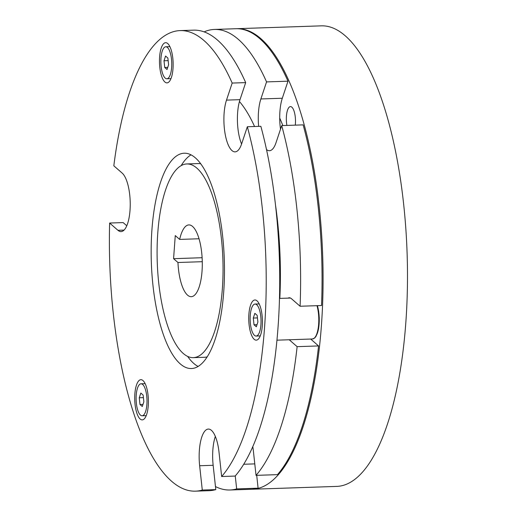 <?xml version="1.0" encoding="UTF-8"?>
<svg xmlns="http://www.w3.org/2000/svg" width="517" height="517" viewBox="0 0 517 517"><rect width="100%" height="100%" fill="white"/><g stroke="black" fill="none" stroke-linecap="round" stroke-linejoin="round"><path stroke-width="0.78" d="M295.291 125.14A13.468 4.563 -91.9 0 0 291.859 107.174A13.468 4.563 -91.9 0 0 290.464 106.592A13.468 4.563 -91.9 0 0 286.89 125.424M279.71 118.05A182.411 61.82 88.1 0 1 282.844 125.56M236.398 28.713A230.408 78.086 88.1 0 1 236.909 28.687A230.408 78.086 88.1 0 1 260.833 38.639A230.408 78.086 88.1 0 1 322.963 291.543A230.408 78.086 88.1 0 1 252.393 489.237A230.408 78.086 88.1 0 1 251.882 489.25M236.909 28.687L321.322 25.85A230.408 78.086 88.1 0 1 345.24 35.802A230.408 78.086 88.1 0 1 407.37 288.706A230.408 78.086 88.1 0 1 336.806 486.4L252.393 489.237M266.501 149.549A29.921 10.14 -91.9 0 0 269.46 150.712A29.921 10.14 -91.9 0 0 276.033 142.647L281.713 125.599A230.408 78.086 88.1 0 1 300.093 306.245L291.446 298.697A21.126 7.16 -91.9 0 0 289.255 297.786A21.126 7.16 -91.9 0 0 288.053 298.128M204.835 32.138L204.771 31.569A230.408 78.086 88.1 0 1 214.452 29.443A230.408 78.086 88.1 0 1 238.369 39.395A230.408 78.086 88.1 0 1 266.552 81.906L260.872 98.96A29.921 10.14 -91.9 0 0 258.649 126.374M214.452 29.443L235.888 28.719A230.408 78.086 88.1 0 1 259.812 38.672A230.408 78.086 88.1 0 1 287.988 81.188L266.552 81.906M256.71 475.343L258.099 488.184L236.663 488.901A230.408 78.086 88.1 0 1 229.936 489.993A230.408 78.086 88.1 0 1 215.466 486.555M258.099 488.184A230.408 78.086 88.1 0 1 251.372 489.276L229.936 489.993M281.713 125.599L303.149 124.875A230.408 78.086 88.1 0 1 321.535 305.528L300.093 306.245M287.988 81.188L282.308 98.243A29.921 10.14 -91.9 0 0 280.505 129.224M310.672 339.042L318.562 345.938A230.408 78.086 88.1 0 1 277.467 474.645L256.025 475.362L253.388 451.044A29.921 10.14 -91.9 0 0 252.794 446.72M235.254 475.95L236.663 488.901M289.229 339.759L297.126 346.655A230.408 78.086 88.1 0 1 256.025 475.362M318.562 345.938L297.126 346.655M183.264 353.466A96.905 32.842 88.1 0 1 157.136 247.1A96.905 32.842 88.1 0 1 186.811 163.947A96.905 32.842 88.1 0 1 196.874 168.135A96.905 32.842 88.1 0 1 223.008 274.501A96.905 32.842 88.1 0 1 193.326 357.648A96.905 32.842 88.1 0 1 183.264 353.466M186.811 163.947L198.069 163.572A96.905 32.842 88.1 0 1 200.732 163.799M202.108 257.718L173.576 258.681L175.269 235.59L179.657 239.416A35.906 12.169 88.1 0 1 188.86 224.914A35.906 12.169 88.1 0 1 192.589 226.465A35.906 12.169 88.1 0 1 202.276 265.874A35.906 12.169 88.1 0 1 191.277 296.687A35.906 12.169 88.1 0 1 187.548 295.136A35.906 12.169 88.1 0 1 177.958 262.507L202.27 261.692M207.22 356.866A96.905 32.842 88.1 0 1 204.583 357.273L193.326 357.648M239.442 101.519A171.011 57.956 88.1 0 1 254.564 126.51M275.535 205.249A171.011 57.956 88.1 0 1 279.826 298.406M179.657 239.416L199.026 238.764M173.576 258.681L177.958 262.507M142.97 380.557A20.111 6.818 -91.9 0 0 134.859 393.941A20.111 6.818 -91.9 0 0 140.146 419.016A20.111 6.818 -91.9 0 0 144.644 418.453A20.111 6.818 -91.9 0 0 148.373 399.557A20.111 6.818 -91.9 0 0 143.383 380.958A20.111 6.818 -91.9 0 0 142.97 380.557M167.721 43.551A20.111 6.818 -91.9 0 0 159.611 56.928A20.111 6.818 -91.9 0 0 164.897 82.009A20.111 6.818 -91.9 0 0 169.389 81.447A20.111 6.818 -91.9 0 0 173.117 62.551A20.111 6.818 -91.9 0 0 168.128 43.951A20.111 6.818 -91.9 0 0 167.721 43.551M231.978 150.576A29.921 10.14 -91.9 0 0 235.086 151.869A29.921 10.14 -91.9 0 0 241.659 143.804L247.339 126.749A230.408 78.086 88.1 0 1 221.651 476.519L219.014 452.201A29.921 10.14 -91.9 0 0 208.325 429.065A29.921 10.14 -91.9 0 0 199.646 465.739L202.289 490.058A230.408 78.086 88.1 0 1 195.562 491.15A230.408 78.086 88.1 0 1 109.63 223.04L117.947 230.304A29.921 10.14 -91.9 0 0 121.056 231.597A29.921 10.14 -91.9 0 0 130.219 205.921A29.921 10.14 -91.9 0 0 122.148 173.079L113.83 165.815A230.408 78.086 88.1 0 1 180.078 30.6A230.408 78.086 88.1 0 1 204.002 40.552A230.408 78.086 88.1 0 1 232.178 83.063L226.498 100.117A29.921 10.14 -91.9 0 0 231.978 150.576M257.001 300.829A20.111 6.818 -91.9 0 0 248.89 314.207A20.111 6.818 -91.9 0 0 254.177 339.281A20.111 6.818 -91.9 0 0 258.674 338.719A20.111 6.818 -91.9 0 0 262.403 319.829A20.111 6.818 -91.9 0 0 257.414 301.224A20.111 6.818 -91.9 0 0 257.001 300.829M198.127 366.45A107.723 36.507 88.1 0 1 193.759 363.432A107.723 36.507 88.1 0 1 187.619 356.387M181.208 165.589A107.723 36.507 88.1 0 1 191.012 154.848M180.252 363.884A107.723 36.507 88.1 0 1 151.203 245.646A107.723 36.507 88.1 0 1 184.201 153.213A107.723 36.507 88.1 0 1 195.381 157.866A107.723 36.507 88.1 0 1 224.43 276.104A107.723 36.507 88.1 0 1 191.439 368.537A107.723 36.507 88.1 0 1 180.252 363.884M180.078 30.6L193.584 30.148A230.408 78.086 88.1 0 1 217.502 40.093A230.408 78.086 88.1 0 1 245.685 82.61L232.178 83.063M247.339 126.749L260.846 126.297A230.408 78.086 88.1 0 1 235.157 476.067L221.651 476.519M245.685 82.61L240.004 99.665A29.921 10.14 -91.9 0 0 241.581 144.036M215.331 436.438A29.921 10.14 -91.9 0 0 213.153 465.287L215.796 489.605A230.408 78.086 88.1 0 1 209.068 490.698L195.562 491.15M109.63 223.04L123.13 222.588L126.781 225.774M215.796 489.605L202.289 490.058M259.185 303.938A16.008 5.429 -91.9 0 0 258.907 303.925L255.049 304.054A16.008 5.429 -91.9 0 0 250.15 317.793A16.008 5.429 -91.9 0 0 254.467 335.365A16.008 5.429 -91.9 0 0 256.128 336.056A16.008 5.429 -91.9 0 0 261.033 322.317A16.008 5.429 -91.9 0 0 256.716 304.746A16.008 5.429 -91.9 0 0 255.049 304.054M257.162 315.338L257.893 322.065L256.322 326.783L254.021 324.773L253.291 318.045L254.862 313.328L257.162 315.338M256.128 336.056L259.98 335.927A16.008 5.429 -91.9 0 0 260.258 335.895M257.027 324.676L254.021 324.773M257.44 317.91L253.291 318.045M145.154 383.672A16.008 5.429 -91.9 0 0 144.876 383.659L141.018 383.788A16.008 5.429 -91.9 0 0 137.503 388.099A16.008 5.429 -91.9 0 0 136.701 405.748A16.008 5.429 -91.9 0 0 142.097 415.784A16.008 5.429 -91.9 0 0 145.613 411.474A16.008 5.429 -91.9 0 0 146.421 393.831A16.008 5.429 -91.9 0 0 141.018 383.788M142.291 406.517L139.991 404.507L139.26 397.78L140.831 393.062L143.131 395.072L143.862 401.799L142.291 406.517M142.097 415.784L145.949 415.655A16.008 5.429 -91.9 0 0 146.227 415.629M142.996 404.404L139.991 404.507M143.409 397.638L139.26 397.78M166.842 78.778A16.008 5.429 -91.9 0 0 171.489 59.158A16.008 5.429 -91.9 0 0 165.77 46.782A16.008 5.429 -91.9 0 0 161.13 66.402A16.008 5.429 -91.9 0 0 166.842 78.778L170.7 78.649A16.008 5.429 -91.9 0 0 170.978 78.616M164.005 60.767L165.576 56.049L167.876 58.059L168.607 64.787L167.036 69.504L164.736 67.494L164.005 60.767L168.161 60.631M169.899 46.659A16.008 5.429 -91.9 0 0 169.621 46.653L165.77 46.782M167.741 67.397L164.736 67.494M254.778 463.885L243.746 464.26M282.308 98.243L260.872 98.96M124.067 230.097L117.947 230.304M213.153 465.287L199.646 465.739M240.004 99.665L226.498 100.117M317.38 305.663A20.066 6.799 88.1 0 1 315.202 337.11M276.989 340.173L312.41 338.984A20.822 7.057 -91.9 0 0 318.317 327.371A20.822 7.057 -91.9 0 0 316.986 305.676M279.51 298.412L290.47 298.044M317.451 305.663L318.672 311.35L319.267 317.923L318.575 328.773L315.997 336.412L314.724 337.963L312.41 338.984"/></g></svg>
